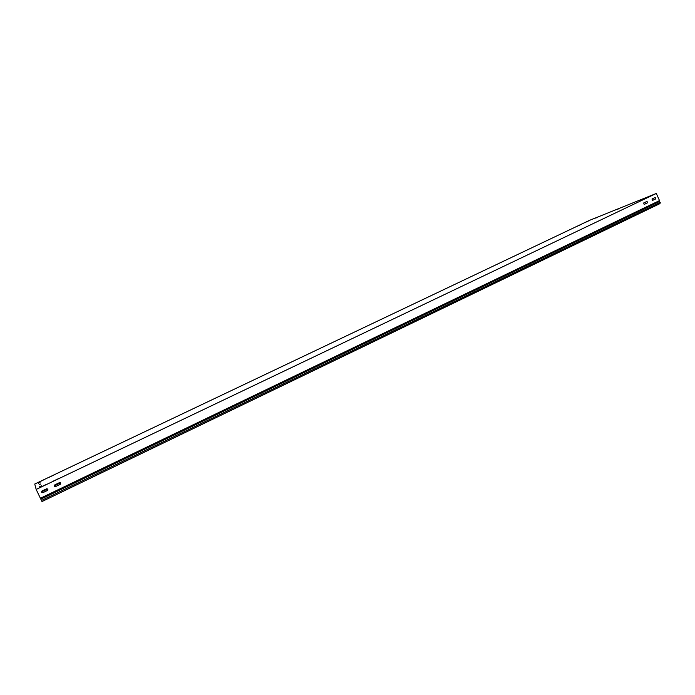 <?xml version="1.0" encoding="UTF-8"?>
<svg xmlns="http://www.w3.org/2000/svg" width="695" height="695" viewBox="0 0 695 695"><rect width="100%" height="100%" fill="white"/><g stroke="black" fill="none" stroke-linecap="round" stroke-linejoin="round"><path stroke-width="1.04" d="M648.565 197.041L652.84 195.017L648.565 197.041M48.832 477.439L54.419 474.781L48.832 477.439M37.599 482.782L43.229 480.106L37.599 482.782M52.168 481.652L58.545 478.612L52.168 481.652M640.251 201.011L644.552 198.97L640.251 201.011M577.258 226.257L581.194 224.407L577.258 226.257M584.912 222.626L588.83 220.775L584.912 222.626M39.354 487.768L45.774 484.702L39.354 487.768M47.929 489.184L47.434 490.461L42.803 492.685L41.465 492.19L41.995 490.991L46.635 488.776L47.929 489.184M47.92 489.158L47.442 490.479L42.812 492.703L41.465 492.19M646.585 201.593L647.366 202.045L647.088 203.018L644.161 204.426M647.549 201.976L647.28 202.949L644.23 204.4L643.657 202.992L646.697 201.541L647.549 201.976M654.881 197.623L655.654 198.075L655.385 199.039L652.475 200.438M655.845 197.997L655.576 198.97L652.553 200.412L651.971 199.013L654.994 197.571L655.845 197.997M54.262 485.805L60.535 482.808L60.23 484.337L55.635 486.535L54.436 486.274L54.835 484.849L59.431 482.651L60.726 483.068L60.239 484.346L55.643 486.552L54.427 486.265M656.315 193.453L589.377 220.411L34.75 484.024L36.175 489.436L40.397 498.254L659.512 200.594L656.315 193.453L36.175 489.436M40.032 482.452L38.425 483.216L40.032 482.452M41.465 485.814L39.702 486.656L41.465 485.814M597.63 217.257L595.702 218.108L597.639 217.266M642.111 199.361L639.973 200.299L642.119 199.361M39.241 484.667L40.684 483.989L39.285 484.745M617.091 209.499L619.08 208.63L617.099 209.508M41.457 500.478L660.25 202.419L659.963 203.618L41.987 501.547L40.397 498.254M660.25 202.419L659.26 201.62L40.849 499.175M659.512 200.594L659.26 201.62M47.738 488.932L41.413 491.956"/></g></svg>
